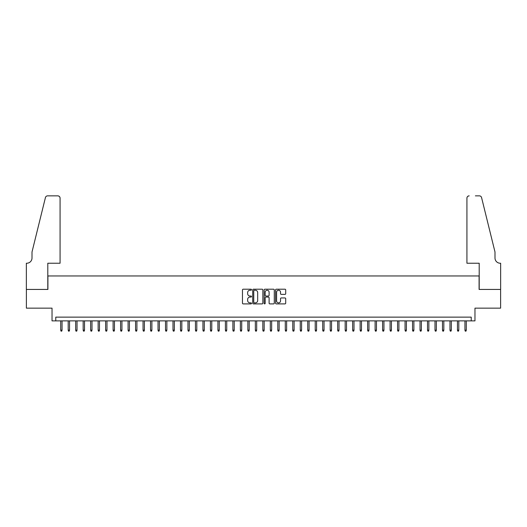 <?xml version="1.0" encoding="UTF-8"?>
<svg xmlns="http://www.w3.org/2000/svg" width="527" height="527" viewBox="0 0 527 527"><rect width="100%" height="100%" fill="white"/><g stroke="black" fill="none" stroke-linecap="round" stroke-linejoin="round"><path stroke-width="0.79" d="M251.524 289.718A0.514 0.514 0 0 0 251.01 289.204L243.204 289.204A0.738 0.738 0 0 0 242.466 289.936L242.466 303.163A0.738 0.738 0 0 0 243.204 303.895L251.01 303.895A0.514 0.514 0 0 0 251.524 303.381A0.514 0.514 0 0 0 251.01 302.867L249.996 302.867A2.352 2.352 0 0 1 247.644 300.515L247.644 299.415A2.352 2.352 0 0 1 249.996 297.063L251.01 297.063A0.514 0.514 0 0 0 251.524 296.549A0.514 0.514 0 0 0 251.01 296.036L249.996 296.036A2.352 2.352 0 0 1 247.644 293.684L247.644 292.584A2.352 2.352 0 0 1 249.996 290.232L251.01 290.232A0.514 0.514 0 0 0 251.524 289.718M284.975 294.382A0.738 0.738 0 0 0 285.706 293.644L285.706 289.936A0.738 0.738 0 0 0 284.975 289.204L276.306 289.204A0.738 0.738 0 0 0 275.568 289.936L275.568 303.163A0.738 0.738 0 0 0 276.306 303.895L284.975 303.895A0.738 0.738 0 0 0 285.706 303.163L285.706 298.684A0.738 0.738 0 0 0 284.975 297.946L281.266 297.946A0.738 0.738 0 0 0 280.529 298.684L280.529 300.904A1.963 1.963 0 0 1 278.566 302.867A1.963 1.963 0 0 1 276.596 300.904L276.596 292.195A1.963 1.963 0 0 1 278.566 290.232A1.963 1.963 0 0 1 280.529 292.195L280.529 293.644A0.738 0.738 0 0 0 281.266 294.382L284.975 294.382M471.23 320.877L474.972 320.877L474.972 308.15L500.61 308.15L500.61 289.435L479.089 289.435L479.089 275.964L47.911 275.964L47.911 289.435L26.39 289.435L26.39 308.15L52.028 308.15L52.028 320.877L471.23 320.877L471.23 317.135L55.77 317.135L55.77 320.877M262.854 289.936A0.738 0.738 0 0 0 262.123 289.204L253.454 289.204A0.738 0.738 0 0 0 252.716 289.936L252.716 303.163A0.738 0.738 0 0 0 253.454 303.895L262.123 303.895A0.738 0.738 0 0 0 262.854 303.163L262.854 289.936M264.877 289.204L273.546 289.204A0.738 0.738 0 0 1 274.284 289.936L274.284 303.163A0.738 0.738 0 0 1 273.546 303.895L269.837 303.895A0.738 0.738 0 0 1 269.106 303.163L269.106 297.801A0.738 0.738 0 0 0 268.368 297.063L265.904 297.063A0.738 0.738 0 0 0 265.173 297.801L265.173 303.381A0.514 0.514 0 0 1 264.659 303.895A0.514 0.514 0 0 1 264.146 303.381L264.146 289.936A0.738 0.738 0 0 1 264.877 289.204M254.258 290.232A0.514 0.514 0 0 0 253.744 290.746L253.744 302.353A0.514 0.514 0 0 0 254.258 302.867L255.325 302.867A2.352 2.352 0 0 0 257.677 300.515L257.677 292.584A2.352 2.352 0 0 0 255.325 290.232L254.258 290.232M269.106 292.235A1.963 1.963 0 0 0 267.136 290.265A1.963 1.963 0 0 0 265.173 292.235L265.173 295.298A0.738 0.738 0 0 0 265.904 296.036L268.368 296.036A0.738 0.738 0 0 0 269.106 295.298L269.106 292.235M62.054 330.159L61.758 331.134L61.007 331.134L60.71 330.159L62.054 330.159L62.054 320.877M60.71 330.159L60.71 320.877M60.071 263.236L60.071 198.112A2.246 2.246 0 0 0 57.825 195.866L47.608 195.866A2.246 2.246 0 0 0 45.427 197.572L32.002 252.011L32.002 257.999A5.237 5.237 0 0 1 26.765 263.236L26.35 263.236L26.35 289.435L47.799 289.435L47.799 263.236L60.071 263.236L60.071 198.112C59.933 196.755 59.182 196.011 57.825 195.866L51.613 195.866M45.427 197.572C46.001 196.34 46.001 196.34 45.427 197.572C46.001 196.34 46.001 196.34 45.427 197.572M32.002 257.999A5.237 5.237 0 0 1 26.765 263.236M466.929 263.236L466.929 198.112L466.929 263.236L479.201 263.236L479.201 289.435L500.65 289.435L500.65 263.236L500.242 263.236M490.881 235.319L481.573 197.572L494.998 252.011L494.998 257.999A5.237 5.237 0 0 0 500.235 263.236A5.237 5.237 0 0 1 494.998 257.999M475.387 195.866L479.392 195.866A2.246 2.246 0 0 1 481.573 197.572C480.999 196.34 480.999 196.34 481.573 197.572C480.999 196.34 480.999 196.34 481.573 197.572M469.175 195.866A2.246 2.246 0 0 0 466.929 198.112C467.067 196.755 467.818 196.011 469.175 195.866M69.544 330.159L69.241 331.134L68.497 331.134L68.194 330.159L69.544 330.159L69.544 320.877M68.194 330.159L68.194 320.877M77.028 330.159L76.731 331.134L75.98 331.134L75.684 330.159L77.028 330.159L77.028 320.877M75.684 330.159L75.684 320.877M84.518 330.159L84.215 331.134L83.464 331.134L83.167 330.159L84.518 330.159L84.518 320.877M83.167 330.159L83.167 320.877M92.001 330.159L91.698 331.134L90.954 331.134L90.651 330.159L92.001 330.159L92.001 320.877M90.651 330.159L90.651 320.877M99.484 330.159L99.188 331.134L98.437 331.134L98.141 330.159L99.484 330.159L99.484 320.877M98.141 330.159L98.141 320.877M106.974 330.159L106.671 331.134L105.927 331.134L105.624 330.159L106.974 330.159L106.974 320.877M105.624 330.159L105.624 320.877M114.458 330.159L114.161 331.134L113.41 331.134L113.107 330.159L114.458 330.159L114.458 320.877M113.107 330.159L113.107 320.877M121.941 330.159L121.645 331.134L120.894 331.134L120.597 330.159L121.941 330.159L121.941 320.877M120.597 330.159L120.597 320.877M129.431 330.159L129.128 331.134L128.384 331.134L128.081 330.159L129.431 330.159L129.431 320.877M128.081 330.159L128.081 320.877M136.915 330.159L136.618 331.134L135.867 331.134L135.571 330.159L136.915 330.159L136.915 320.877M135.571 330.159L135.571 320.877M144.398 330.159L144.102 331.134L143.351 331.134L143.054 330.159L144.398 330.159L144.398 320.877M143.054 330.159L143.054 320.877M151.888 330.159L151.585 331.134L150.841 331.134L150.538 330.159L151.888 330.159L151.888 320.877M150.538 330.159L150.538 320.877M159.371 330.159L159.075 331.134L158.324 331.134L158.028 330.159L159.371 330.159L159.371 320.877M158.028 330.159L158.028 320.877M166.861 330.159L166.558 331.134L165.807 331.134L165.511 330.159L166.861 330.159L166.861 320.877M165.511 330.159L165.511 320.877M174.345 330.159L174.042 331.134L173.297 331.134L172.994 330.159L174.345 330.159L174.345 320.877M172.994 330.159L172.994 320.877M181.828 330.159L181.532 331.134L180.781 331.134L180.484 330.159L181.828 330.159L181.828 320.877M180.484 330.159L180.484 320.877M189.318 330.159L189.015 331.134L188.271 331.134L187.968 330.159L189.318 330.159L189.318 320.877M187.968 330.159L187.968 320.877M196.802 330.159L196.505 331.134L195.754 331.134L195.451 330.159L196.802 330.159L196.802 320.877M195.451 330.159L195.451 320.877M204.285 330.159L203.989 331.134L203.238 331.134L202.941 330.159L204.285 330.159L204.285 320.877M202.941 330.159L202.941 320.877M211.775 330.159L211.472 331.134L210.728 331.134L210.425 330.159L211.775 330.159L211.775 320.877M210.425 330.159L210.425 320.877M219.258 330.159L218.962 331.134L218.211 331.134L217.915 330.159L219.258 330.159L219.258 320.877M217.915 330.159L217.915 320.877M226.742 330.159L226.445 331.134L225.694 331.134L225.398 330.159L226.742 330.159L226.742 320.877M225.398 330.159L225.398 320.877M234.232 330.159L233.929 331.134L233.184 331.134L232.881 330.159L234.232 330.159L234.232 320.877M232.881 330.159L232.881 320.877M241.715 330.159L241.419 331.134L240.668 331.134L240.371 330.159L241.715 330.159L241.715 320.877M240.371 330.159L240.371 320.877M249.205 330.159L248.902 331.134L248.151 331.134L247.855 330.159L249.205 330.159L249.205 320.877M247.855 330.159L247.855 320.877M256.689 330.159L256.385 331.134L255.641 331.134L255.338 330.159L256.689 330.159L256.689 320.877M255.338 330.159L255.338 320.877M264.172 330.159L263.875 331.134L263.125 331.134L262.828 330.159L264.172 330.159L264.172 320.877M262.828 330.159L262.828 320.877M271.662 330.159L271.359 331.134L270.614 331.134L270.311 330.159L271.662 330.159L271.662 320.877M270.311 330.159L270.311 320.877M279.145 330.159L278.849 331.134L278.098 331.134L277.795 330.159L279.145 330.159L279.145 320.877M277.795 330.159L277.795 320.877M286.629 330.159L286.332 331.134L285.581 331.134L285.285 330.159L286.629 330.159L286.629 320.877M285.285 330.159L285.285 320.877M294.119 330.159L293.816 331.134L293.071 331.134L292.768 330.159L294.119 330.159L294.119 320.877M292.768 330.159L292.768 320.877M301.602 330.159L301.306 331.134L300.555 331.134L300.258 330.159L301.602 330.159L301.602 320.877M300.258 330.159L300.258 320.877M309.085 330.159L308.789 331.134L308.038 331.134L307.742 330.159L309.085 330.159L309.085 320.877M307.742 330.159L307.742 320.877M316.575 330.159L316.272 331.134L315.528 331.134L315.225 330.159L316.575 330.159L316.575 320.877M315.225 330.159L315.225 320.877M324.059 330.159L323.762 331.134L323.011 331.134L322.715 330.159L324.059 330.159L324.059 320.877M322.715 330.159L322.715 320.877M331.549 330.159L331.246 331.134L330.495 331.134L330.198 330.159L331.549 330.159L331.549 320.877M330.198 330.159L330.198 320.877M339.032 330.159L338.729 331.134L337.985 331.134L337.682 330.159L339.032 330.159L339.032 320.877M337.682 330.159L337.682 320.877M346.516 330.159L346.219 331.134L345.468 331.134L345.172 330.159L346.516 330.159L346.516 320.877M345.172 330.159L345.172 320.877M354.006 330.159L353.703 331.134L352.958 331.134L352.655 330.159L354.006 330.159L354.006 320.877M352.655 330.159L352.655 320.877M361.489 330.159L361.193 331.134L360.442 331.134L360.139 330.159L361.489 330.159L361.489 320.877M360.139 330.159L360.139 320.877M368.972 330.159L368.676 331.134L367.925 331.134L367.629 330.159L368.972 330.159L368.972 320.877M367.629 330.159L367.629 320.877M376.462 330.159L376.159 331.134L375.415 331.134L375.112 330.159L376.462 330.159L376.462 320.877M375.112 330.159L375.112 320.877M383.946 330.159L383.649 331.134L382.898 331.134L382.602 330.159L383.946 330.159L383.946 320.877M382.602 330.159L382.602 320.877M391.429 330.159L391.133 331.134L390.382 331.134L390.085 330.159L391.429 330.159L391.429 320.877M390.085 330.159L390.085 320.877M398.919 330.159L398.616 331.134L397.872 331.134L397.569 330.159L398.919 330.159L398.919 320.877M397.569 330.159L397.569 320.877M406.403 330.159L406.106 331.134L405.355 331.134L405.059 330.159L406.403 330.159L406.403 320.877M405.059 330.159L405.059 320.877M413.893 330.159L413.59 331.134L412.839 331.134L412.542 330.159L413.893 330.159L413.893 320.877M412.542 330.159L412.542 320.877M421.376 330.159L421.073 331.134L420.329 331.134L420.026 330.159L421.376 330.159L421.376 320.877M420.026 330.159L420.026 320.877M428.859 330.159L428.563 331.134L427.812 331.134L427.516 330.159L428.859 330.159L428.859 320.877M427.516 330.159L427.516 320.877M436.349 330.159L436.046 331.134L435.302 331.134L434.999 330.159L436.349 330.159L436.349 320.877M434.999 330.159L434.999 320.877M443.833 330.159L443.536 331.134L442.785 331.134L442.482 330.159L443.833 330.159L443.833 320.877M442.482 330.159L442.482 320.877M451.316 330.159L451.02 331.134L450.269 331.134L449.972 330.159L451.316 330.159L451.316 320.877M449.972 330.159L449.972 320.877M458.806 330.159L458.503 331.134L457.759 331.134L457.456 330.159L458.806 330.159L458.806 320.877M457.456 330.159L457.456 320.877M466.29 330.159L465.993 331.134L465.242 331.134L464.946 330.159L466.29 330.159L466.29 320.877M464.946 330.159L464.946 320.877"/></g></svg>
